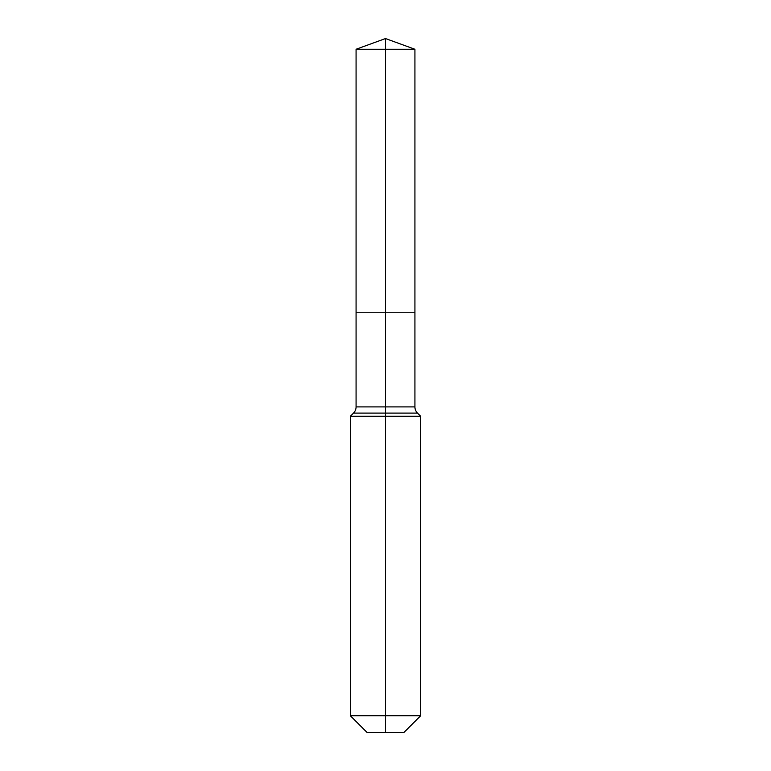 <?xml version="1.0" encoding="UTF-8"?>
<svg xmlns="http://www.w3.org/2000/svg" width="771" height="771" viewBox="0 0 771 771"><rect width="100%" height="100%" fill="white"/><g stroke="black" fill="none" stroke-linecap="round" stroke-linejoin="round"><path stroke-width="1.16" d="M350.362 715.758L420.638 715.758L403.946 732.45L367.054 732.45L350.362 715.758L350.362 416.244L385.5 416.244L385.5 413.102L353.504 413.102A8.78 8.78 0 0 0 356.077 406.895L356.077 312.766L385.5 312.766L385.5 49.257L414.923 49.257L385.5 38.55L385.5 49.257L356.077 49.257L356.077 312.766L414.923 312.766L414.923 49.257M417.496 413.102L385.5 413.102L385.5 312.766L414.923 312.766L414.923 406.895A8.78 8.78 0 0 0 417.496 413.102L420.638 416.244L385.5 416.244L385.5 732.45M356.077 406.895L414.923 406.895M385.5 38.55L356.077 49.257M420.638 715.758L420.638 416.244M353.504 413.102L350.362 416.244"/></g></svg>
